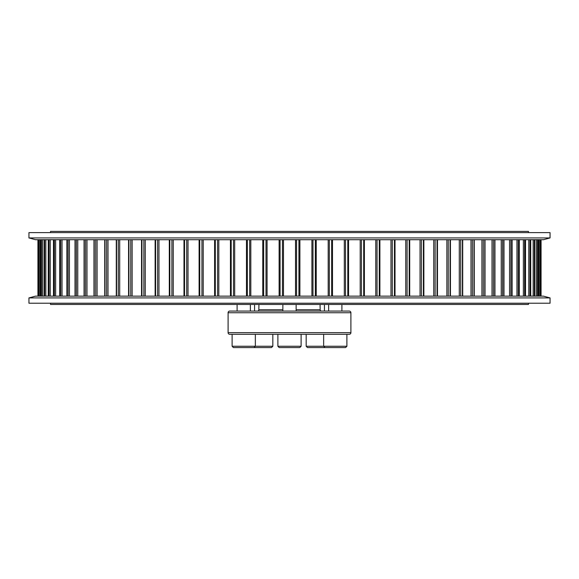 <?xml version="1.0" encoding="UTF-8"?>
<svg xmlns="http://www.w3.org/2000/svg" width="579" height="579" viewBox="0 0 579 579"><rect width="100%" height="100%" fill="white"/><g stroke="black" fill="none" stroke-linecap="round" stroke-linejoin="round"><path stroke-width="0.87" d="M528.475 232.62L528.475 231.419L50.525 231.419L50.525 232.62M50.525 303.23L50.525 304.438L528.475 304.438L528.475 303.23M37.925 296.137L37.925 239.713L37.925 296.137M38.923 296.137L38.923 239.713L38.931 296.137M40.986 296.137L40.986 239.713L41 296.137M44.113 296.137L44.113 239.713M48.281 296.137L48.281 239.713M53.485 296.137L53.485 239.713M59.688 296.137L59.688 239.713M66.874 296.137L66.874 239.713M75.009 296.137L75.009 239.713M84.056 296.137L84.056 239.713M93.986 296.137L93.986 239.713M104.741 296.137L104.741 239.713M116.285 296.137L116.285 239.713M128.567 296.137L128.567 239.713M141.537 296.137L141.537 239.713M155.129 296.137L155.129 239.713M169.3 296.137L169.3 239.713M183.977 296.137L183.977 239.713M199.104 296.137L199.104 239.713M214.606 296.137L214.606 239.713M230.435 296.137L230.435 239.713M246.509 296.137L246.509 239.713M262.757 296.137L262.757 239.713M279.121 296.137L279.121 239.713M255.737 311.075L266.687 311.075L255.737 311.075M327.801 311.075L328.633 311.075L328.633 304.438M341.907 304.438L341.907 311.075L342.739 311.075M236.261 311.075L237.093 311.075L237.093 304.438M250.367 304.438L250.367 311.075L251.199 311.075M296.137 304.438L296.137 311.075L282.031 311.075L282.863 311.075L282.863 304.438M258.842 307.753L258.842 309.743A1.324 1.324 0 0 1 257.51 311.075M320.158 307.753L320.158 309.743L296.137 309.743M320.093 307.753L320.093 304.438M258.907 304.438L258.907 307.753M228.097 332.65A1.657 1.657 0 0 0 229.754 334.307L349.246 334.307A1.657 1.657 0 0 0 350.903 332.65L228.097 332.65L228.097 312.732A1.657 1.657 0 0 1 229.754 311.075L349.246 311.075A1.657 1.657 0 0 1 350.903 312.732L350.903 332.65M321.49 311.075A1.324 1.324 0 0 1 320.158 309.743M277.884 346.256L301.116 346.256L299.792 347.581L279.208 347.581L277.884 346.256L277.884 334.307M301.116 346.256L301.116 334.307M272.832 346.256L271.5 347.581L233.438 347.581L232.114 346.256L272.832 346.256L272.832 334.307M346.886 346.256L345.562 347.581L307.5 347.581L306.168 346.256L346.886 346.256L346.886 334.307M306.168 346.256L306.168 334.307L312.313 334.307M323.263 334.307L331.68 334.307M28.95 237.933L550.05 237.933L550.05 232.62L28.95 232.62L28.95 237.933L35.587 239.713L543.413 239.713L550.05 237.933M550.05 297.917L28.95 297.917L28.95 303.23L550.05 303.23L550.05 297.917L543.413 296.137L35.587 296.137L28.95 297.917M299.879 296.137L299.879 239.713L299.879 296.137M316.235 296.137L316.235 239.713L316.243 296.137M332.484 296.137L332.484 239.713L332.491 296.137M348.544 296.137L348.544 239.713L348.565 296.137M364.357 296.137L364.357 239.713M481.916 296.137L481.916 239.713L481.916 296.137M470.995 296.137L470.995 239.713L470.995 296.137M405.763 296.137L405.763 239.713L405.763 296.137M390.984 296.137L390.984 239.713L390.984 296.137M282.451 296.137L282.451 239.713M283.471 296.137L283.471 239.713M280.084 296.137L280.084 239.713M267.093 296.137L267.093 239.713M266.007 296.137L266.007 239.713M263.655 296.137L263.655 239.713M250.808 296.137L250.808 239.713M249.672 296.137L249.672 239.713M247.334 296.137L247.334 239.713M234.69 296.137L234.69 239.713M233.503 296.137L233.503 239.713M231.202 296.137L231.202 239.713M218.804 296.137L218.804 239.713M217.574 296.137L217.574 239.713M215.308 296.137L215.308 239.713M203.229 296.137L203.229 239.713M201.955 296.137L201.955 239.713M199.741 296.137L199.741 239.713M188.016 296.137L188.016 239.713M186.713 296.137L186.713 239.713M184.556 296.137L184.556 239.713M173.237 296.137L173.237 239.713M171.905 296.137L171.905 239.713M169.821 296.137L169.821 239.713M158.957 296.137L158.957 239.713M157.604 296.137L157.604 239.713M155.599 296.137L155.599 239.713M145.242 296.137L145.242 239.713M143.874 296.137L143.874 239.713M141.949 296.137L141.949 239.713M132.135 296.137L132.135 239.713M130.76 296.137L130.76 239.713M128.929 296.137L128.929 239.713M119.708 296.137L119.708 239.713M118.326 296.137L118.326 239.713M116.596 296.137L116.596 239.713M108.005 296.137L108.005 239.713M106.623 296.137L106.623 239.713M105.009 296.137L105.009 239.713M97.084 296.137L97.084 239.713M95.709 296.137L95.709 239.713M94.203 296.137L94.203 239.713M86.988 296.137L86.988 239.713M85.62 296.137L85.62 239.713M84.245 296.137L84.245 239.713M77.752 296.137L77.752 239.713M76.406 296.137L76.406 239.713M75.154 296.137L75.154 239.713M69.429 296.137L69.429 239.713M68.105 296.137L68.105 239.713M66.99 296.137L66.99 239.713M62.04 296.137L62.04 239.713M60.752 296.137L60.752 239.713M59.775 296.137L59.775 239.713M55.635 296.137L55.635 239.713M54.375 296.137L54.375 239.713M53.543 296.137L53.543 239.713M50.228 296.137L50.228 239.713M49.012 296.137L49.012 239.713M48.325 296.137L48.325 239.713M45.842 296.137L45.842 239.713M44.677 296.137L44.677 239.713M44.134 296.137L44.134 239.713M42.499 296.137L42.499 239.713M41.384 296.137L41.384 239.713M40.219 296.137L40.219 239.713M39.162 296.137L39.162 239.713M38.004 296.137L38.004 239.713M541.076 296.137L541.076 239.713L541.076 296.137M540.996 296.137L540.996 239.713M540.069 296.137L540.069 239.713L540.077 296.137M539.838 296.137L539.838 239.713M538.781 296.137L538.781 239.713M538 296.137L538 239.713L538.014 296.137M537.616 296.137L537.616 239.713M536.501 296.137L536.501 239.713M534.866 296.137L534.866 239.713M534.323 296.137L534.323 239.713M533.158 296.137L533.158 239.713M530.675 296.137L530.675 239.713M529.988 296.137L529.988 239.713M528.772 296.137L528.772 239.713M525.457 296.137L525.457 239.713M524.625 296.137L524.625 239.713M523.365 296.137L523.365 239.713M519.225 296.137L519.225 239.713M518.248 296.137L518.248 239.713M516.96 296.137L516.96 239.713M512.01 296.137L512.01 239.713M510.895 296.137L510.895 239.713M509.571 296.137L509.571 239.713M503.846 296.137L503.846 239.713M502.594 296.137L502.594 239.713M501.248 296.137L501.248 239.713M494.756 296.137L494.756 239.713M493.38 296.137L493.38 239.713M492.012 296.137L492.012 239.713M484.797 296.137L484.797 239.713M483.291 296.137L483.291 239.713M473.991 296.137L473.991 239.713M472.377 296.137L472.377 239.713M462.404 296.137L462.404 239.713M460.674 296.137L460.674 239.713M459.292 296.137L459.292 239.713M450.071 296.137L450.071 239.713M448.24 296.137L448.24 239.713M446.865 296.137L446.865 239.713M437.051 296.137L437.051 239.713M435.126 296.137L435.126 239.713M433.758 296.137L433.758 239.713M423.401 296.137L423.401 239.713M421.396 296.137L421.396 239.713M420.043 296.137L420.043 239.713M409.179 296.137L409.179 239.713M407.095 296.137L407.095 239.713M394.444 296.137L394.444 239.713M392.287 296.137L392.287 239.713M379.259 296.137L379.259 239.713M377.045 296.137L377.045 239.713M375.771 296.137L375.771 239.713M363.692 296.137L363.692 239.713M361.426 296.137L361.426 239.713M360.196 296.137L360.196 239.713M347.798 296.137L347.798 239.713M345.497 296.137L345.497 239.713M344.31 296.137L344.31 239.713M331.666 296.137L331.666 239.713M329.328 296.137L329.328 239.713M328.192 296.137L328.192 239.713M315.345 296.137L315.345 239.713M312.993 296.137L312.993 239.713M311.907 296.137L311.907 239.713M298.916 296.137L298.916 239.713M296.549 296.137L296.549 239.713M295.529 296.137L295.529 239.713M282.863 309.743L258.842 309.743M350.903 312.732L228.097 312.732M534.887 296.137L534.887 239.713M530.719 296.137L530.719 239.713M525.515 296.137L525.515 239.713M519.312 296.137L519.312 239.713M512.125 296.137L512.125 239.713M503.991 296.137L503.991 239.713M494.944 296.137L494.944 239.713M485.014 296.137L485.014 239.713M474.259 296.137L474.259 239.713M462.715 296.137L462.715 239.713M450.433 296.137L450.433 239.713M437.463 296.137L437.463 239.713M423.871 296.137L423.871 239.713M409.7 296.137L409.7 239.713M395.023 296.137L395.023 239.713M379.896 296.137L379.896 239.713M364.394 296.137L364.394 239.713M254.015 347.581L255.346 346.256L255.346 334.307M232.114 346.256L232.114 334.307M254.572 311.075L254.572 304.438M324.428 311.075L324.428 304.438M324.985 347.581L323.654 346.256L323.654 334.307"/></g></svg>

